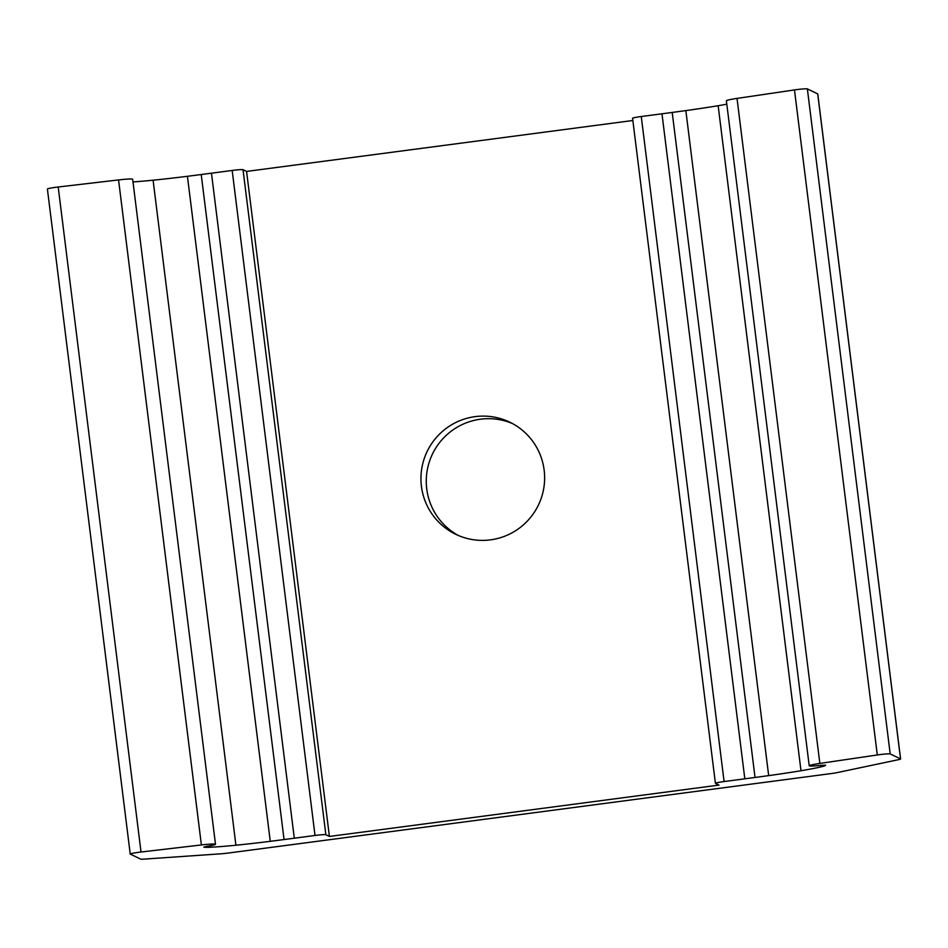 <?xml version="1.0" encoding="UTF-8"?>
<svg xmlns="http://www.w3.org/2000/svg" width="948" height="948" viewBox="0 0 948 948"><rect width="100%" height="100%" fill="white"/><g stroke="black" fill="none" stroke-linecap="round" stroke-linejoin="round"><path stroke-width="1.42" d="M215.492 844.277A15.808 1.078 172.9 0 0 201.391 844.952L118.559 179.93A15.808 1.078 172.9 0 1 132.661 179.255L215.492 844.277A15.808 1.078 172.9 0 1 206.913 846.315L203.808 847.133A27.658 1.884 172.9 0 0 210.657 847.228A61.241 4.171 172.9 0 0 235.922 845.225A100.761 6.849 172.9 0 0 270.263 841.326A199.542 13.568 172.9 0 0 284.056 839.549A594.669 40.444 172.9 0 0 294.295 838.21L315.02 835.472A9.883 0.675 172.9 0 1 325.863 834.726L329.406 836.444L719.011 785.086L715.467 783.368A9.883 0.675 -7.1 0 1 715.408 783.309A9.883 0.675 -7.1 0 1 724.094 781.555L744.82 778.818A594.669 40.444 -7.1 0 0 755.035 777.467A199.542 13.568 -7.1 0 0 768.674 775.618A100.761 6.849 -7.1 0 0 800.989 770.736A61.241 4.171 -7.1 0 0 821.94 766.648A27.658 1.884 -7.1 0 0 825.59 765.237A27.658 1.884 -7.1 0 0 825.566 765.178L821.11 765.356A15.808 1.078 -7.1 0 1 809.213 765.783A15.808 1.078 -7.1 0 1 819.854 763.424L877.303 754.964A9.883 0.675 -7.1 0 1 890.196 753.921L900.541 758.921A9.883 0.675 -7.1 0 1 900.6 758.993A9.883 0.675 -7.1 0 1 898.467 759.68L837.428 772.549A9.883 0.675 -7.1 0 1 830.863 773.615L228.184 853.058A9.883 0.675 172.9 0 1 220.967 853.804L144.274 859.101A9.883 0.675 172.9 0 1 140.636 859.101L130.291 854.101A9.883 0.675 172.9 0 1 130.232 854.03A9.883 0.675 172.9 0 1 141.027 852.015L58.195 186.993A9.883 0.675 172.9 0 0 47.4 189.008L130.232 854.03M809.213 765.783L726.381 100.761A15.808 1.078 -7.1 0 1 737.023 98.402L794.471 89.93A9.883 0.675 -7.1 0 1 807.364 88.899L817.709 93.899A9.883 0.675 -7.1 0 1 817.769 93.959L900.6 758.993M726.808 104.185A61.241 4.171 -7.1 0 1 718.146 105.714A100.761 6.849 -7.1 0 1 685.842 110.596A199.542 13.568 -7.1 0 1 672.203 112.445A594.669 40.444 -7.1 0 1 661.977 113.796L641.263 116.521A9.883 0.675 -7.1 0 0 632.577 118.287L715.408 783.309M512.513 423.578A62.236 61.75 -64.2 0 0 427.358 469.556A62.236 61.75 -64.2 0 0 458.382 535.501M632.849 120.503L246.575 171.422L243.032 169.704A9.883 0.675 172.9 0 0 232.177 170.45L211.463 173.188A594.669 40.444 172.9 0 1 201.225 174.527A199.542 13.568 172.9 0 1 187.431 176.292A100.761 6.849 172.9 0 1 153.09 180.203A61.241 4.171 172.9 0 1 132.993 181.909M118.559 179.93L58.195 186.993M201.391 844.952L141.027 852.015M475.114 416.634A62.236 61.75 -64.2 0 0 455.704 534.281A62.236 61.75 -64.2 0 0 543.797 488.054A62.236 61.75 -64.2 0 0 475.114 416.634M329.406 836.444L246.575 171.422M900.541 758.921L817.709 93.899M890.196 753.921L807.364 88.899M877.303 754.964L794.471 89.93M819.854 763.424L737.023 98.402M821.94 766.648L821.762 765.285M800.989 770.736L718.146 105.714M768.674 775.618L685.842 110.596M755.035 777.467L672.203 112.445M744.82 778.818L661.977 113.796M724.094 781.555L641.263 116.521M210.657 847.228L210.468 845.699M235.922 845.225L153.09 180.203M270.263 841.326L187.431 176.292M284.056 839.549L201.225 174.527M294.295 838.21L211.463 173.188M315.02 835.472L232.177 170.45M325.863 834.726L243.032 169.704"/></g></svg>
